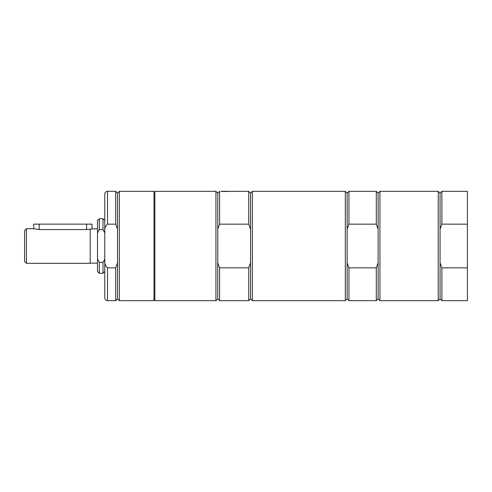 <?xml version="1.0" encoding="UTF-8"?>
<svg xmlns="http://www.w3.org/2000/svg" width="492" height="492" viewBox="0 0 492 492"><rect width="100%" height="100%" fill="white"/><g stroke="black" fill="none" stroke-linecap="round" stroke-linejoin="round"><path stroke-width="0.74" d="M153.978 299.474L154.888 299.474M104.778 259.143L103 262.322L99.31 262.322L97.49 259.05L97.49 232.95L99.31 229.678L103 229.678L104.778 232.857M103 262.322L103 273.288L104.778 271.51M99.31 262.322L99.31 273.288L103 273.288M97.49 259.05L97.49 271.467L99.31 273.288M99.31 229.678L99.31 218.712L97.49 220.533L97.49 232.95M99.31 218.712L103 218.712L103 229.678M86.555 229.573L90.202 229.174L90.202 263.312L26.42 263.312L26.42 228.688L33.708 228.688L39.175 229.573L86.555 229.573L86.555 224.131L92.022 224.131L92.022 228.872L97.49 228.872M90.202 229.29L92.022 228.872M33.708 228.688L33.708 224.131L86.555 224.131M26.42 228.688L24.6 230.508L24.6 261.492L26.42 263.312M219.58 267.845L219.58 300.667L248.731 300.667L250.557 298.847L250.557 262.777L248.731 267.845L219.58 267.845L217.753 262.777L217.753 229.223L219.58 224.155L248.731 224.155L248.731 191.333L221.006 191.339M248.731 224.155L250.557 229.223L250.557 193.153L252.378 191.333L252.378 300.667L345.31 300.667L345.31 191.333L252.378 191.333M250.557 262.777L250.557 229.223M219.58 300.667L217.753 298.847L217.753 262.777M217.753 229.223L217.753 193.153L219.58 191.333L219.58 224.155M248.731 300.667L248.731 267.845M215.933 191.333L154.888 191.333L154.888 300.667L215.933 300.667L215.933 191.333L217.753 193.153M153.978 191.333L153.978 300.667L119.353 300.667L119.353 191.333L153.978 191.333M117.533 262.777L115.712 267.845L107.508 267.845C105.239 265.852 104.329 263.115 104.778 259.635L104.778 232.365C104.329 228.885 105.239 226.148 107.508 224.155L115.712 224.155L117.533 229.223L117.533 298.847L115.712 300.667L115.712 267.845M119.353 191.333L117.533 193.153L117.533 229.223M117.533 193.153L115.712 191.333L115.712 224.155M107.508 224.155L107.508 191.333C105.854 191.493 104.937 192.409 104.778 194.069L104.778 232.365M104.778 259.635L104.778 297.931C104.937 299.591 105.854 300.507 107.508 300.667L115.712 300.667M104.778 214.112L104.778 277.888M441.89 191.333L441.89 224.155L440.069 229.223L440.069 193.153L441.89 191.333L467.4 191.333L467.4 300.667L441.89 300.667L441.89 267.845L440.069 262.777L440.069 298.847L438.243 300.667L438.243 191.333L379.935 191.333L379.935 300.667L438.243 300.667M441.89 224.155L467.4 224.155M467.4 267.845L441.89 267.845M440.069 229.223L440.069 262.777M379.935 191.333L378.108 193.153L378.108 298.847L379.935 300.667M345.31 191.333L347.131 193.153L347.131 298.847L345.31 300.667M378.108 262.777L376.288 267.845L348.957 267.845L348.957 300.667L376.288 300.667L376.288 267.845M347.131 193.153L348.957 191.333L348.957 224.155L376.288 224.155L376.288 191.333L378.108 193.153M376.288 224.155L378.108 229.223M348.957 267.845L347.131 262.777M347.131 229.223L348.957 224.155M229.42 191.333L221.4 191.517M39.175 224.131L39.175 229.573M107.508 267.845L107.508 300.667M228.239 191.517L223.669 191.517M153.978 192.526L154.888 192.526M104.778 220.49L103 218.712M90.202 263.128L97.49 263.128M217.753 298.847L215.933 300.667M250.557 298.847L252.378 300.667M250.557 193.153L248.731 191.333M107.508 191.333L115.712 191.333M117.533 298.847L119.353 300.667M440.069 193.153L438.243 191.333M440.069 298.847L441.89 300.667M378.108 298.847L376.288 300.667M348.957 191.333L376.288 191.333M347.131 298.847L348.957 300.667"/></g></svg>
